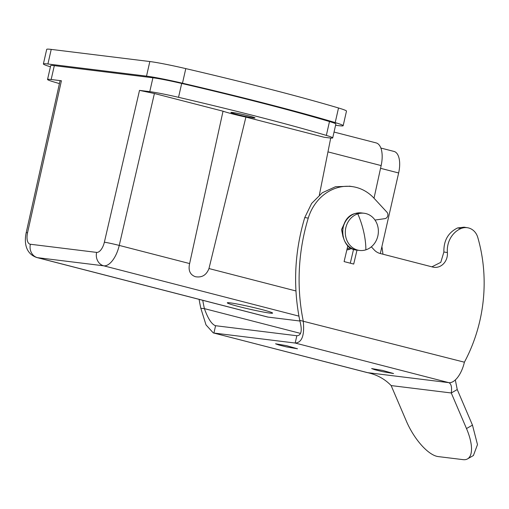 <?xml version="1.0" encoding="UTF-8"?>
<svg xmlns="http://www.w3.org/2000/svg" width="509" height="509" viewBox="0 0 509 509"><rect width="100%" height="100%" fill="white"/><g stroke="black" fill="none" stroke-linecap="round" stroke-linejoin="round"><path stroke-width="0.76" d="M230.844 304.337A23.236 1.253 12.8 0 1 227.288 302.817A23.236 1.253 12.8 0 1 243.728 305.324A23.236 1.253 12.8 0 1 269.045 311.597A23.236 1.253 12.8 0 1 272.601 313.118A23.236 1.253 12.8 0 1 256.161 310.611A23.236 1.253 12.8 0 1 230.844 304.337M104.37 242.195A11.243 0.522 13 0 1 119.24 245.421L189.622 263.56L223.031 111.197L154.405 93.51L139.517 90.386L104.37 242.195A11.243 5.287 104.5 0 1 96.621 252.4L30.362 244.244A11.243 9.9 97 0 0 37.481 257.662L268.052 317.094L299.986 321.026M268.052 317.094A22.485 10.574 104.5 0 1 267.41 316.973L36.845 257.541A22.485 10.574 104.5 0 0 37.481 257.662L103.741 265.819L298.923 316.127M139.517 90.386L149.767 91.645A29.98 1.622 12.8 0 1 178.538 97.314A224.844 12.159 12.8 0 1 326.339 135.407A29.98 1.622 12.8 0 1 332.714 137.907A29.98 1.622 12.8 0 1 329.1 137.869L324.131 137.258L245.904 117.095L208.97 268.548C206.438 275.114 201.914 277.838 195.399 276.711C190.016 274.771 188.095 270.387 189.622 263.56M374.013 198.217L381.146 165.584A22.485 10.574 104.5 0 0 376.106 142.895L334.044 132.054M149.767 91.645L152.916 77.782L54.317 65.648A29.98 1.622 12.8 0 0 50.696 65.61L47.547 79.474A29.98 1.622 12.8 0 1 51.161 79.512L54.317 65.648M30.362 244.244A11.243 5.287 104.5 0 1 27.543 232.74A11.243 0.694 -167.4 0 0 26.182 232.772L60.056 80.772L61.411 80.772L51.161 79.512M319.359 195.011L330.716 138.041M380.853 148.043L394.011 151.434A20.984 9.868 104.5 0 1 398.636 172.965L380.325 253.539M59.426 83.597A224.844 12.159 12.8 0 1 53.929 81.974A29.98 1.622 12.8 0 1 47.547 79.474M152.916 77.782A29.98 1.622 12.8 0 1 181.688 83.444A224.844 12.159 12.8 0 1 329.488 121.543A29.98 1.622 12.8 0 1 335.864 124.043L332.714 137.907M253.119 117.127A12.369 0.668 12.8 0 1 255.015 117.935A12.369 0.668 12.8 0 1 246.261 116.599A12.369 0.668 12.8 0 1 232.791 113.259A12.369 0.668 12.8 0 1 230.895 112.451A12.369 0.668 12.8 0 1 239.65 113.787A12.369 0.668 12.8 0 1 253.119 117.127M344.746 222.548L341.552 229.559L343.079 237.054M357.802 213.856A18.738 16.504 97 0 0 345.325 233.434A18.738 16.504 97 0 0 359.551 250.447A18.738 16.504 97 0 0 365.876 249.836A18.738 16.504 97 0 0 378.352 230.265A18.738 16.504 97 0 0 364.126 213.252A18.738 16.504 97 0 0 357.802 213.856A44.97 19.724 72.3 0 1 363.757 232.085A44.97 19.724 -107.7 0 1 365.876 249.836M245.904 117.095A22.485 1.215 12.8 0 1 232.39 113.895A22.485 1.215 12.8 0 1 223.031 111.197M43.392 63.949L46.707 49.354A37.475 2.03 -167.2 0 1 51.224 49.398L149.831 61.538A37.475 2.03 -167.2 0 1 185.791 68.613L182.477 83.209A37.475 2.03 -167.2 0 0 146.516 76.134L47.91 63.994A37.475 2.03 -167.2 0 0 43.392 63.949A37.475 2.03 -167.2 0 0 50.429 66.794M185.791 68.613A232.339 12.566 12.8 0 1 338.517 107.984A37.475 2.03 -167.2 0 1 346.489 111.108L343.174 125.704A37.475 2.03 12.8 0 1 338.657 125.659L335.584 125.278M182.477 83.209A232.339 12.566 12.8 0 1 335.202 122.58A37.475 2.03 12.8 0 1 343.174 125.704M356.994 250.129L353.704 264.069L344.097 261.594L347.857 245.637M350.287 263.191L353.558 249.308M374.993 220.053L384.868 218.647A3.748 3.302 99.1 0 0 387.699 216.083A3.748 3.302 99.1 0 0 386.929 212.196L373.994 198.198A44.97 39.645 99.1 0 0 352.979 186.72A44.97 39.645 99.1 0 0 308.257 218.107A187.369 165.19 99.1 0 0 303.23 320.918C304.694 335.272 302.009 342.646 295.182 343.041L296.836 335.743C301.462 335.501 302.429 330.373 299.737 320.358L464.399 362.198A149.894 132.155 99.1 0 0 477.766 237.398A14.99 13.215 99.1 0 0 467.523 227.739A14.99 13.215 99.1 0 0 461.052 228.516A22.485 19.826 99.1 0 0 447.386 252.559A13.113 11.561 99.1 0 1 433.757 267.263A13.113 11.561 99.1 0 1 432.828 267.072L380.121 253.482A14.99 13.215 99.1 0 1 374.172 249.881L371.341 246.814M431.906 266.831L440.781 262.345L443.893 252L447.386 252.559M467.523 227.739L464.03 227.179L457.559 227.956C448.155 232.6 443.6 240.611 443.893 252M349.95 186.23L335.463 186.739L322.299 192.752L311.623 203.46L304.764 217.547C294.577 251.669 292.898 285.937 299.737 320.358M199.102 299.368A187.369 164.84 94.9 0 0 200.845 308.32L205.999 324.882L213.277 332.911L367.638 372.658L448.893 382.66A22.485 10.574 -75.5 0 0 464.342 362.446M200.845 308.32L204.395 308.626C208.028 318.749 211.757 324.456 215.581 325.741L213.926 333.039L295.182 343.041L448.893 382.66C451.26 383.888 452.049 387.324 451.267 392.973L466.499 428.559A37.475 14.806 60.2 0 1 467.536 458.895A37.475 14.806 60.2 0 1 463.126 459.646L438.217 456.586A37.475 14.806 60.2 0 1 406.373 421.159L391.141 385.574L451.267 392.973L457.241 389.55L455.326 379.949M286.561 345.668L275.566 343.798L278.722 344.956L286.497 346.903L297.491 348.78L286.561 345.668M382.628 370.431L371.634 368.561L374.789 369.719L382.571 371.665L393.559 373.542L382.628 370.431M215.148 325.658L296.836 335.743M213.277 332.911L367.002 372.537A22.485 10.574 104.5 0 0 367.638 372.658C377.048 374.751 384.88 379.059 391.141 385.574M457.241 389.55L472.473 425.13L477.487 444.599L473.408 455.53M202.76 300.31A187.369 164.84 94.9 0 0 204.395 308.626L300.437 333.382M382.94 254.207A149.894 131.869 94.9 0 0 381.903 246.604M96.621 252.4A11.243 9.9 97 0 0 103.741 265.819A22.485 10.574 104.5 0 0 119.24 245.421L154.405 93.51M208.97 268.548L295.945 290.963M27.543 232.74L61.411 80.772M327.955 151.873L381.146 165.584M398.636 172.965L380.547 168.307M178.538 97.314L181.688 83.444M326.339 135.407L329.488 121.543M351.802 248.532L346.845 249.919A20.233 17.821 97 0 0 349.81 249.257M347.176 248.545A18.738 16.504 97 0 0 350.192 247.908A18.738 16.504 97 0 0 350.529 247.794M355.142 213.532A18.738 16.504 97 0 0 342.665 233.103A18.738 16.504 97 0 0 356.892 250.116C339.287 249.181 337.626 217.884 355.008 213.545L361.473 212.927A18.738 16.504 97 0 0 355.142 213.532M149.831 61.538L146.516 76.134M51.224 49.398L47.91 63.994M335.202 122.58L338.517 107.984M304.764 217.547L308.257 218.107M457.559 227.956L461.052 228.516M466.499 428.559L472.473 425.13M26.182 232.772C24.114 242.29 25.399 253.686 36.845 257.541M356.892 250.116L359.551 250.447M361.473 212.927L364.126 213.252M349.486 186.16L352.979 186.72M473.51 455.466L467.536 458.895"/></g></svg>
